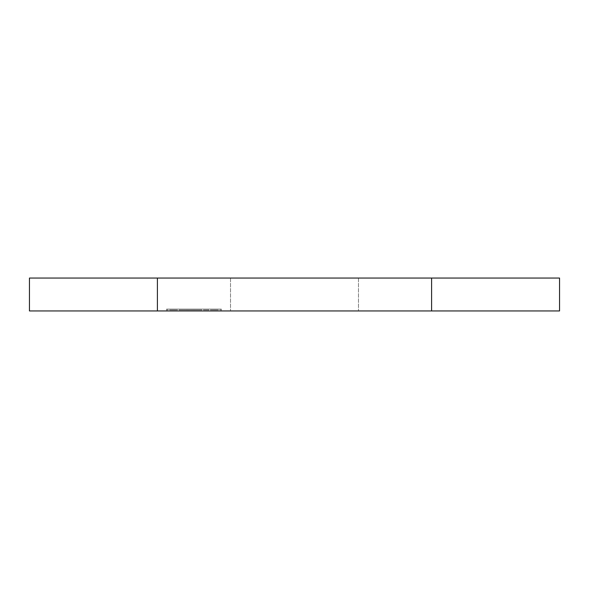 <?xml version="1.0" encoding="UTF-8"?>
<svg xmlns="http://www.w3.org/2000/svg" width="589" height="589" viewBox="0 0 589 589"><rect width="100%" height="100%" fill="white"/><g stroke="black" fill="none" stroke-linecap="round" stroke-linejoin="round"><path stroke-width="0.44" stroke-dasharray="2.94 2.21" d="M431.597 278.052L29.45 278.052L29.45 310.948L559.55 310.948L559.55 278.052L431.597 278.052L431.597 310.948M294.5 310.948L230.52 310.948L294.5 310.948M175.875 310.948L221.383 310.948L166.547 310.948L221.383 310.948L166.547 310.948L179.38 310.948L172.378 310.948L175.875 310.948L175.875 309.122L221.383 309.122L166.547 309.122L221.383 309.122L166.547 309.122L179.38 309.122L172.378 309.122L175.875 309.122L175.875 310.948L175.875 309.122L175.875 310.948L175.875 309.122L175.875 310.948L175.875 309.122L175.875 310.948L179.38 310.948L179.38 309.122L179.38 310.948L179.38 309.122L179.38 310.948L182.877 310.948L182.877 309.122L182.877 310.948L180.543 310.948L180.543 309.122L180.543 310.948L172.378 310.948L173.549 310.948L173.549 309.122L172.378 309.122L173.549 309.122L173.549 310.948L173.549 309.122L173.549 310.948L172.378 310.948L172.378 309.122L172.378 310.948L187.545 310.948L186.382 310.948L186.382 309.122L187.545 309.122L186.382 309.122L186.382 310.948L182.877 310.948L182.877 309.122L182.877 310.948L188.716 310.948L188.716 309.122L188.716 310.948L188.716 309.122L188.716 310.948L185.211 310.948L185.211 309.122L185.211 310.948L173.549 310.948L175.875 310.948L175.875 309.122M221.383 310.948L206.216 310.948L221.383 310.948L221.383 309.122L206.216 309.122L221.383 309.122L221.383 310.948M166.547 310.948L174.712 310.948L166.547 310.948L171.215 310.948L166.547 310.948L166.547 309.122L174.712 309.122L166.547 309.122L171.215 309.122L166.547 309.122L166.547 310.948M294.5 278.052L358.48 278.052L294.5 278.052M184.048 310.948L184.048 309.122M174.712 310.948L174.712 309.122M194.547 310.948L194.547 309.122L194.547 310.948L194.547 309.122L194.547 310.948L192.213 310.948L192.213 309.122L193.383 309.122L192.213 309.122L192.213 310.948L198.044 310.948L198.044 309.122L193.383 309.122L215.552 309.122L198.044 309.122L198.044 310.948L201.548 310.948L201.548 309.122L201.548 310.948L192.213 310.948L192.213 309.122L192.213 310.948L192.213 309.122L192.213 310.948L195.717 310.948L195.717 309.122L195.717 310.948L203.882 310.948L203.882 309.122L203.882 310.948L207.38 310.948L207.38 309.122L207.38 310.948L212.047 310.948L212.047 309.122L212.047 310.948L201.548 310.948L214.381 310.948L212.047 310.948L212.047 309.122L212.047 310.948L215.552 310.948L214.381 310.948L214.381 309.122L214.381 310.948L214.381 309.122L214.381 310.948L215.552 310.948L215.552 309.122L215.552 310.948L195.717 310.948L195.717 309.122L195.717 310.948L195.717 309.122L195.717 310.948L194.547 310.948L194.547 309.122L194.547 310.948M191.05 310.948L191.05 309.122L191.05 310.948L189.879 310.948L189.879 309.122L189.879 310.948L186.382 310.948L191.05 310.948L191.05 309.122L191.05 310.948M200.378 310.948L200.378 309.122L200.378 310.948M206.216 310.948L206.216 309.122M216.715 310.948L216.715 309.122L216.715 310.948M220.212 310.948L220.212 309.122L220.212 310.948M181.714 310.948L181.714 309.122L181.714 310.948M171.215 310.948L171.215 309.122L171.215 310.948M167.71 310.948L167.71 309.122L167.71 310.948M187.545 310.948L187.545 309.122L187.545 310.948M205.046 310.948L205.046 309.122L205.046 310.948L205.046 309.122L205.046 310.948L201.548 310.948L201.548 309.122L201.548 310.948L201.548 309.122L201.548 310.948L198.044 310.948L198.044 309.122L198.044 310.948L198.044 309.122L198.044 310.948L198.044 309.122L198.044 310.948L208.55 310.948L208.55 309.122L208.55 310.948L208.55 309.122L208.55 310.948L208.55 309.122L208.55 310.948L208.55 309.122L208.55 310.948L208.55 309.122L208.55 310.948L205.046 310.948L205.046 309.122M193.383 310.948L193.383 309.122L193.383 310.948L193.383 309.122L193.383 310.948L193.383 309.122L193.383 310.948L195.717 310.948L195.717 309.122L195.717 310.948L195.717 309.122L195.717 310.948L198.044 310.948L198.044 309.122L198.044 310.948L192.213 310.948L192.213 309.122L192.213 310.948L192.213 309.122L192.213 310.948L193.383 310.948L193.383 309.122M213.218 310.948L213.218 309.122L213.218 310.948M215.552 310.948L215.552 309.122L215.552 310.948L215.552 309.122L215.552 310.948L215.552 309.122L215.552 310.948L215.552 309.122L215.552 310.948L214.381 310.948L214.381 309.122L214.381 310.948L214.381 309.122L214.381 310.948L212.047 310.948L212.047 309.122L212.047 310.948L212.047 309.122L212.047 310.948L212.047 309.122L212.047 310.948L212.047 309.122L212.047 310.948L212.047 309.122L212.047 310.948L208.55 310.948L215.552 310.948L215.552 309.122L215.552 310.948M207.38 310.948L207.38 309.122L207.38 310.948M203.882 310.948L203.882 309.122L203.882 310.948M199.215 310.948L199.215 309.122L199.215 310.948M196.881 310.948L196.881 309.122L196.881 310.948M172.378 310.948L172.378 309.122L172.378 310.948L173.549 310.948L172.378 310.948L172.378 309.122L172.378 310.948M177.046 310.948L177.046 309.122L177.046 310.948M180.543 310.948L180.543 309.122L180.543 310.948M186.382 310.948L186.382 309.122M189.879 310.948L189.879 309.122L189.879 310.948M173.549 310.948L173.549 309.122L173.549 310.948M179.38 310.948L179.38 309.122L179.38 310.948M182.877 310.948L182.877 309.122L182.877 310.948M217.886 310.948L217.886 309.122L217.886 310.948M210.884 310.948L210.884 309.122L210.884 310.948M188.716 310.948L188.716 309.122M170.044 310.948L170.044 309.122L170.044 310.948M212.047 310.948L212.047 309.122L212.047 310.948M214.381 310.948L214.381 309.122L214.381 310.948M208.55 310.948L208.55 309.122M195.717 310.948L195.717 309.122L195.717 310.948M192.213 310.948L192.213 309.122M157.403 278.052L157.403 310.948M358.48 278.052L358.48 310.948L358.48 278.052M230.52 278.052L230.52 310.948L230.52 278.052"/><path stroke-width="0.88" d="M157.403 278.052L559.55 278.052L559.55 310.948L29.45 310.948L29.45 278.052L157.403 278.052L157.403 310.948M431.597 278.052L431.597 310.948"/></g></svg>
